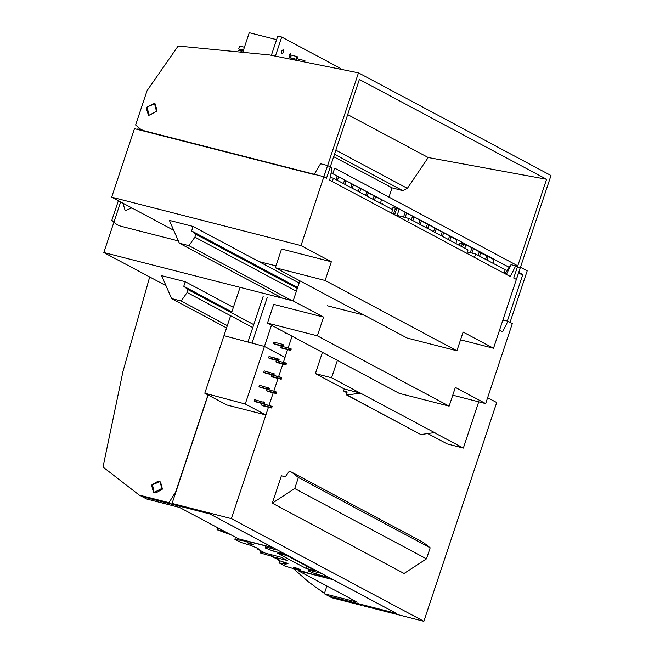<?xml version="1.0" encoding="UTF-8"?>
<svg xmlns="http://www.w3.org/2000/svg" width="654" height="654" viewBox="0 0 654 654"><rect width="100%" height="100%" fill="white"/><g stroke="black" fill="none" stroke-linecap="round" stroke-linejoin="round"><path stroke-width="0.98" d="M331.349 261.763L325.12 280.468L275.293 267.731L281.522 249.019L331.349 261.763L300.987 245.569L327.605 165.544L332.052 167.915L329.706 180.218L510.373 276.577L515.679 265.859L520.126 268.222L493.5 348.255L463.146 332.06L456.917 350.773L325.12 280.468L275.293 267.731L281.522 249.019L331.349 261.763L325.12 280.468L456.917 350.773L407.099 338.028L275.293 267.731L407.099 338.028L456.917 350.773L463.146 332.06L493.5 348.255L520.126 268.222L515.679 265.859L511.199 264.707L515.679 265.859L510.373 276.577L329.706 180.218L332.052 167.915L327.605 165.544L320.566 163.737L327.605 165.544L300.987 245.569L111.654 197.156L173.743 230.273L111.654 197.156L134.446 128.642L314.059 174.569L320.566 163.737L314.059 174.569L134.446 128.642L111.654 197.156L300.987 245.569L331.349 261.763M506.376 274.451L511.199 264.707L506.376 274.451M141.983 130.571L142.122 130.154L141.983 130.571M327.278 305.745L364.384 315.236L327.278 305.745M460.563 339.827L493.5 348.255L460.563 339.827M169.419 220.357L193.085 226.407L299.156 282.986L193.085 226.407L191.581 230.936L195.865 234.304L194.908 237.181L188.941 245.651L179.384 243.206L169.419 220.357L193.085 226.407L191.581 230.936L195.865 234.304L194.908 237.181L188.941 245.651L179.384 243.206L169.419 220.357M510.978 265.148L510.414 265.001L505.141 273.789L510.414 265.001L510.978 265.148M297.652 287.515L191.581 230.936L297.652 287.515M146.48 108.924L148.564 115.496L156.322 111.433L156.895 109.708L154.81 103.136L147.052 107.191L146.48 108.924L148.564 115.496L156.322 111.433L156.895 109.708L154.81 103.136L147.052 107.191L146.48 108.924M297.349 288.43L195.865 234.304L297.349 288.43M296.393 291.308L194.908 237.181L296.393 291.308M282.405 298.159L179.384 243.206L282.405 298.159M291.962 300.603L188.941 245.651L291.962 300.603M138.239 127.718L137.659 129.467L138.239 127.718M382.451 204.35L382.729 203.533L382.451 204.35M178.15 46.025L269.432 54.92L358.441 72.847L323.877 176.768L144.509 130.906L140.912 129.517L135.648 125.028L147.085 90.644L178.15 46.025L269.432 54.92L358.441 72.847L323.877 176.768L144.509 130.906L140.912 129.517L135.648 125.028L147.085 90.644L178.15 46.025M550.962 175.534L358.441 72.847L550.962 175.534L516.39 279.454L513.725 278.032L546.572 179.294L359.389 79.453L326.542 178.19L323.877 176.768L326.542 178.19L359.389 79.453L546.572 179.294L428.198 157.524L347.699 114.589L428.198 157.524L407.385 188.344L402.717 190.608L392.065 187.886L388.991 197.132L392.065 187.886L333.671 156.747L392.065 187.886L402.717 190.608L334.513 154.23L402.717 190.608L407.385 188.344L335.854 150.191L407.385 188.344L428.198 157.524L546.572 179.294L513.725 278.032L516.39 279.454L550.962 175.534M143.749 131.021L140.912 129.517L143.749 131.021M149.774 115.071L148.818 114.703L147.191 106.913L154.557 103.929L156.453 111.164L149.774 115.071L148.818 114.703L147.191 106.913L154.557 103.929L156.453 111.164L149.774 115.071M475.564 254.014L467.373 251.921L475.564 254.014L505.182 269.816L504.054 273.209L505.182 269.816L475.564 254.014L474.436 257.414L475.564 254.014M479.21 252.24L486.739 255.804L485.562 259.344L486.739 255.804L480.813 252.648L479.635 256.188L480.813 252.648L479.21 252.24M494.138 259.752L492.961 263.292L494.138 259.752L488.219 256.597L487.042 260.137L488.219 256.597L494.138 259.752M486.609 256.188L488.219 256.597L486.609 256.188M473.406 248.7L471.951 253.09L473.406 248.7L479.333 251.855L478.156 255.395L479.333 251.855L473.406 248.7M463.514 244.114L466.008 244.751L471.926 247.907L470.34 252.681L471.926 247.907L466.008 244.751L464.831 248.291L466.008 244.751L463.514 244.114L462.533 247.065L463.514 244.114M459.778 243.157L463.416 244.408L462.272 243.795L461.381 246.452L462.272 243.795L459.778 243.157L459.092 245.225L459.778 243.157M333.401 178.19L330.245 177.381L333.401 178.19L392.637 209.779L333.401 178.19L332.273 181.583L333.401 178.19M391.509 213.179L392.637 209.779L391.509 213.179M374.063 196.151L381.593 199.723L380.415 203.263L381.593 199.723L375.674 196.568L374.497 200.108L375.674 196.568L374.063 196.151M346.056 180.766L344.879 184.305L346.056 180.766L351.975 183.929L350.797 187.469L351.975 183.929L346.056 180.766M338.649 176.817L337.472 180.357L338.649 176.817L344.576 179.981L343.399 183.521L344.576 179.981L338.649 176.817M366.788 191.826L365.611 195.366L366.788 191.826L360.861 188.671L359.684 192.202L360.861 188.671L366.788 191.826M359.259 188.254L360.861 188.671L359.259 188.254M337.17 176.032L335.993 179.572L337.17 176.032L331.243 172.869L330.916 173.858L331.243 172.869L337.17 176.032M366.657 192.202L374.186 195.775L373.009 199.315L374.186 195.775L368.267 192.619L367.09 196.159L368.267 192.619L366.657 192.202M353.454 184.714L352.277 188.254L353.454 184.714L359.381 187.878L358.204 191.418L359.381 187.878L353.454 184.714M408.775 218.395L394.37 214.708L408.775 218.395L468.011 249.983L408.775 218.395L407.646 221.788L408.775 218.395M434.755 228.083L433.577 231.622L434.755 228.083L428.836 224.919L427.659 228.459L428.836 224.919L434.755 228.083M427.226 224.51L428.836 224.919L427.226 224.51M436.243 228.875L435.065 232.407L436.243 228.875L442.161 232.031L440.984 235.571L442.161 232.031L436.243 228.875M451.047 236.773L449.87 240.312L451.047 236.773L456.974 239.928L455.797 243.468L456.974 239.928L451.047 236.773M395.482 208.168L393.463 214.226L395.482 208.168L396.626 208.781L392.989 207.531L392.302 209.599L392.989 207.531L395.482 208.168M419.95 220.185L418.773 223.725L419.95 220.185L414.023 217.022L412.846 220.562L414.023 217.022L419.95 220.185M412.421 216.613L414.023 217.022L412.421 216.613M466.882 253.384L468.011 249.983L466.882 253.384M443.641 232.824L442.464 236.364L443.641 232.824L449.568 235.98L448.391 239.519L449.568 235.98L443.641 232.824M427.356 224.134L426.179 227.674L427.356 224.134L421.429 220.97L420.252 224.51L421.429 220.97L427.356 224.134M419.827 220.562L421.429 220.97L419.827 220.562M396.725 208.487L399.218 209.125L405.137 212.28L403.551 217.054L405.137 212.28L399.218 209.125L397.125 215.411L399.218 209.125L396.725 208.487L394.632 214.774L396.725 208.487M406.625 213.073L405.161 217.463L406.625 213.073L412.543 216.237L411.366 219.777L412.543 216.237L406.625 213.073M271.369 55.214L277.754 36.035L281.735 37.057L340.701 68.507L281.735 37.057L275.489 55.843L281.735 37.057L277.754 36.035L271.369 55.214M297.562 57.601L298.567 59.743L297.562 57.601M288.97 55.149L290.531 53.636L291.038 56.26L289.477 57.773L288.97 55.149L290.531 53.636L291.038 56.26L289.477 57.773L288.97 55.149M281.563 51.2L283.133 49.688L283.64 52.312L282.07 53.824L281.563 51.2L283.133 49.688L283.64 52.312L282.07 53.824L281.563 51.2M276.544 39.673L249.288 32.7L243.067 51.396M294.938 59.089L289.796 57.773M296.475 59.367L290.09 57.65M296.156 59.195L297.022 56.604L291.243 55.132M297.022 56.604L297.758 57.004L296.949 59.449M304.339 60.822L305.156 60.977M243.1 51.29L238.677 48.936L239.634 46.058L244.433 47.284M296.663 57.944L297.112 57.511L296.81 58.688L296.663 57.944M238.677 48.936L243.476 50.162M238.048 50.816L238.195 50.374L241.449 51.2M304.429 60.552L298.641 59.081M268.459 407.205L265.867 414.988L226.881 405.014L204.816 393.25L245.283 404.008L265.867 414.988L226.881 405.014L204.816 393.25L245.283 404.008L265.867 414.988L268.459 407.205L231.393 518.614L423.906 621.3L496.688 402.521L487.663 397.714M421.094 434.526L434.362 432.605L435.989 433.373L358.981 392.302L360.313 393.111L347.053 395.032L420.596 434.395L346.555 394.902L347.07 391.918L343.579 391.027L344.249 389.007L315.375 373.606L322.438 352.367M347.053 395.032L346.555 394.902M360.313 393.111L344.249 389.007M208.168 395.041L172.1 503.457L174.765 504.88L209.64 513.799L396.831 613.632L361.948 604.721L364.613 606.144L423.906 621.3M231.393 518.614L172.1 503.457M346.914 392.801L343.579 391.027M292.076 336.189L288.201 347.846L292.076 336.189M283.411 362.242L287.605 349.628L283.411 362.242L287.605 349.628L285.021 357.411L264.437 346.432L271.492 325.21L245.283 404.008L271.492 325.21M282.822 364.025L278.62 376.639M278.032 378.413L273.838 391.027M273.241 392.809L269.047 405.423M478.744 401.818L463.367 448.047L447.173 443.902L427.781 433.561M291.521 472.139L423.318 542.444L430.177 547.831L426.498 558.876L404.082 573.444L272.285 503.147L281.383 475.793L285.299 476.799L289.027 471.501L291.521 472.139L298.371 477.534L294.701 488.571L272.285 503.147M463.367 448.047L435.842 433.398M155.856 492.977L162.454 489.118L160.582 481.973L159.633 481.606L158.145 481.221L151.548 485.088L153.412 492.233L155.856 492.977M426.498 558.876L294.701 488.571M358.964 392.359L331.57 377.742L315.375 373.606M337.366 360.329L331.57 377.742M430.177 547.831L298.371 477.534M326.91 586.025L324.327 593.783L328.766 596.154L396.528 613.477L333.148 579.673L298.273 570.754L298.477 570.141M273.323 547.758L238.448 538.847L179.507 507.406L146.619 499.002L142.18 496.631L209.942 513.954L273.323 547.758M324.327 593.783L357.215 602.187L298.273 570.754M207.939 394.918L175.681 491.882L168.969 502.656L139.22 495.045L103.038 467.054L122.968 371.521L149.692 276.953M172.198 503.506L171.634 504.079L168.969 502.656M139.22 495.045L141.885 496.468L171.634 504.079M161.979 488.375L154.123 492.487L152.496 484.704L159.87 481.712L161.979 488.375M361.49 605.342L358.825 603.92L329.068 596.309L331.733 597.731L361.49 605.342L362.046 604.77M293.213 568.53L308.296 581.725L324.458 593.391M271.819 554.878L271.312 556.39L279.438 560.028L276.944 559.391L279.307 560.658L288.013 563.503L283.754 563.029L286.125 564.288L279.021 562.857L279.708 560.789M265.598 546.989L265.262 547.978L265.156 546.883L277.615 550.063L273.748 548.003L250.825 542.141L234.843 539.288L240.746 542.436L250.58 545.338L256.556 547.831L259.515 549.409L257.022 548.771L265.393 553.235L281.334 557.306L287.261 560.47L271.312 556.39M285.316 554.159L321.147 573.288L308.696 570.1L308.802 571.204L316.397 574.212L328.848 577.392L332.714 579.46L309.8 573.599L284.923 566.004L279.021 562.857M265.262 547.978L272.857 550.987L285.316 554.175M298.011 569.266L293.458 567.443L295.731 567.827L300.284 569.65L298.804 569.471L298.011 569.266L298.224 568.612M315.53 570.844L306.064 568.424L277.484 553.178L286.951 555.598L315.53 570.844M251.602 544.512L247.048 542.689L249.321 543.073L253.866 544.896L252.395 544.717L251.602 544.512L251.815 543.858M268.099 553.922L269.195 554.208M269.113 554.461L271.737 555.132M271.402 556.137L260.815 553.08L260.071 552.687L263.562 552.262M260.071 552.687L260.725 550.742M309.129 570.214L308.802 571.204M317.051 572.242L316.397 574.212M273.511 549.017L272.857 550.987M234.843 539.288L235.514 537.277M257.218 548.183L257.022 548.771M277.141 558.81L276.944 559.391M283.754 563.029L283.558 562.048M224.24 531.269L217.046 529.74L217.7 527.778M306.808 566.192L306.064 568.424M217.046 529.74L230.903 534.817M264.437 346.432L223.962 335.674L230.6 315.727L204.816 393.25L230.6 315.727M231.557 312.849L239.65 288.52M273.323 343.554L273.805 342.107L282.52 344.339L283.861 345.05L283.378 346.489L273.323 343.554L273.805 342.107L282.52 344.339L283.861 345.05L283.378 346.489L273.323 343.554L273.805 342.107L282.52 344.339L283.861 345.05L283.378 346.489L282.046 345.778L282.52 344.339L282.046 345.778L273.323 343.554L282.046 345.778L282.52 344.339M282.062 348.214L280.729 347.503L281.212 346.064L291.259 348.999L290.785 350.438L282.062 348.214L280.729 347.503L281.212 346.064L291.259 348.999L290.785 350.438L280.729 347.503L281.212 346.064L291.259 348.999L290.785 350.438L289.452 349.726L289.926 348.288L289.452 349.726L280.729 347.503L290.785 350.438L282.062 348.214M280.958 330.254L278.236 328.798M288.365 334.202L285.635 332.747M279.626 329.542L278.113 329.158M251.978 343.252L267.29 297.21M248.005 341.821L263.194 296.164M290.548 348.786L290.204 349.955L290.548 348.786M287.032 333.491L285.52 333.107M283.141 344.838L282.798 346.007L283.141 344.838M255.51 401.834L254.177 401.123L254.651 399.684L264.707 402.627L264.224 404.066L255.51 401.834L254.177 401.123L254.651 399.684L264.707 402.627L264.224 404.066L254.177 401.123L262.892 403.354L263.374 401.916L262.892 403.354L264.224 404.066L255.51 401.834M262.908 405.782L261.575 405.071L262.058 403.632L272.113 406.575L271.631 408.014L270.298 407.303L270.772 405.864L262.058 403.632L261.575 405.071L270.298 407.303L261.575 405.071L262.908 405.782L271.631 408.014L262.908 405.782M260.292 387.438L258.959 386.727L259.442 385.288L269.489 388.231L269.015 389.67L260.292 387.438L258.959 386.727L259.442 385.288L269.489 388.231L269.015 389.67L267.682 388.958L268.156 387.52L267.682 388.958L258.959 386.727L269.015 389.67L260.292 387.438M267.699 391.394L266.366 390.683L266.848 389.244L276.895 392.179L276.421 393.618L267.699 391.394L266.366 390.683L266.848 389.244L276.895 392.179L276.421 393.618L266.366 390.683L275.089 392.907L275.563 391.468L275.089 392.907L276.421 393.618L267.699 391.394M265.083 373.05L263.75 372.339L264.232 370.9L274.279 373.835L273.805 375.282L265.083 373.05L263.75 372.339L264.232 370.9L274.279 373.835L273.805 375.282L263.75 372.339L272.473 374.57L272.947 373.123L272.473 374.57L273.805 375.282L265.083 373.05M272.489 376.998L271.157 376.287L271.631 374.848L281.686 377.791L281.204 379.23L279.871 378.519L280.353 377.08L281.686 377.791L281.204 379.23L272.489 376.998L271.157 376.287L271.631 374.848L280.353 377.08L279.871 378.519L271.157 376.287L281.204 379.23L272.489 376.998M269.873 358.654L268.541 357.942L269.015 356.504L279.07 359.447L278.588 360.885L277.255 360.174L277.737 358.735L279.07 359.447L278.588 360.885L269.873 358.654L268.541 357.942L269.015 356.504L277.737 358.735L277.255 360.174L268.541 357.942L278.588 360.885L269.873 358.654M277.271 362.602L275.939 361.891L276.421 360.452L286.477 363.395L285.994 364.834L277.271 362.602L275.939 361.891L276.421 360.452L286.477 363.395L285.994 364.834L275.939 361.891L284.662 364.123L285.144 362.684L284.662 364.123L285.994 364.834L277.271 362.602M283.378 346.489L274.655 344.266L283.378 346.489L282.046 345.778M263.987 402.414L263.644 403.583L263.987 402.414M278.351 359.234L278.015 360.403L278.351 359.234M280.975 377.579L280.631 378.74L280.975 377.579M268.778 388.018L268.434 389.187L268.778 388.018M271.394 406.363L271.05 407.532L271.394 406.363M273.568 373.63L273.225 374.791L273.568 373.63M276.184 391.967L275.841 393.136L276.184 391.967M285.757 363.183L285.414 364.352L285.757 363.183M290.785 350.438L280.729 347.503M289.452 349.726L289.926 348.288M271.631 408.014L270.298 407.303L270.772 405.864L272.113 406.575L271.631 408.014M323.55 317.108L317.329 335.821L267.502 323.076L273.732 304.363L323.55 317.108L293.196 300.914L299.875 280.844M452.764 395.171L485.709 403.6L455.348 387.405L449.126 406.118L317.329 335.821M485.709 403.6L512.327 323.575L507.888 321.204L502.574 331.93L499.484 330.278M501.814 323.264L503.4 320.051L507.888 321.204M449.126 406.118L399.3 393.373L267.502 323.076M293.196 300.914L103.863 252.501L165.944 285.618M103.863 252.501L120.671 201.963M226.562 327.875L171.593 298.551L161.62 275.702L185.286 281.751L233.372 307.396M503.188 320.493L502.771 320.386M185.286 281.751L183.782 286.28L188.066 289.648L187.109 292.526L181.142 300.995L171.593 298.551M231.868 311.925L183.782 286.28M253.711 324.662L188.066 289.648M252.755 327.54L187.109 292.526M227.306 325.618L181.142 300.995M510.038 322.348L527.173 270.83L520.453 267.249M517.788 265.826L334.66 168.152L332.812 173.702M335.477 175.125L509.049 267.265M507.324 321.057L522.783 274.59L518.728 272.424M522.783 274.59L518.377 273.478M178.403 240.95L120.72 226.202L117.131 224.812L111.859 220.333L118.374 200.745M275.914 265.884L258.984 261.559M131.83 207.915L125.985 210.375L125.028 209.999L122.968 203.19M145.629 131.503L144.509 130.906L145.629 131.503M298.992 568.915L298.804 569.471M252.583 544.161L252.395 544.717"/></g></svg>
